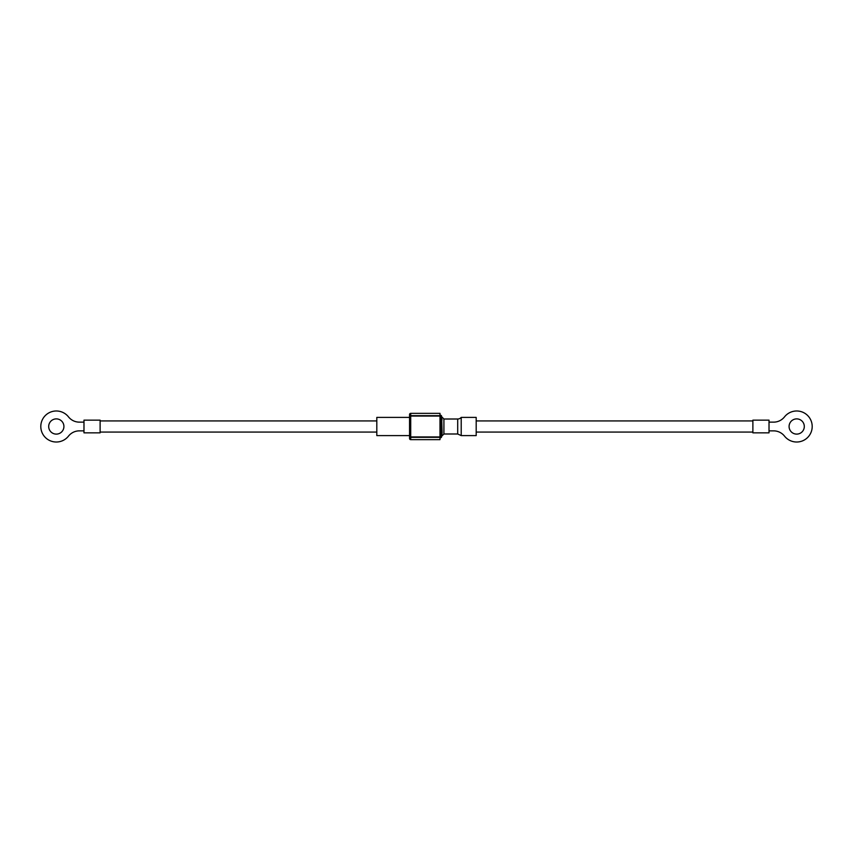<?xml version="1.0" encoding="UTF-8"?>
<svg xmlns="http://www.w3.org/2000/svg" width="853" height="853" viewBox="0 0 853 853"><rect width="100%" height="100%" fill="white"/><g stroke="black" fill="none" stroke-linecap="round" stroke-linejoin="round"><path stroke-width="1.28" d="M439.988 436.619L440.447 437.77A1.152 1.152 0 0 0 441.598 436.619A1.152 1.152 0 0 1 440.447 437.77A1.152 1.152 0 0 0 441.598 436.619L441.598 435.67L440.447 435.67L440.447 436.619L441.598 436.619A1.152 1.152 0 0 1 440.447 437.77L439.988 437.77M441.598 435.67L441.705 434.881L440.606 434.572L440.447 435.67M441.705 434.881L442.121 433.281A1.152 0.938 180 0 1 441.236 433.633L439.988 434.572M442.121 433.281L441.705 418.119L440.606 418.428L441.236 419.367L441.236 433.633L439.988 433.633M441.705 418.119L441.598 417.33L440.447 417.33L440.606 418.428L439.988 418.428M441.598 417.33L441.598 416.381L441.598 417.33M439.988 415.23L440.447 415.23A1.152 1.152 0 0 1 441.598 416.381L440.447 416.381L440.447 417.33M457.698 419.004L443.912 419.004L443.912 433.996L457.698 433.996L457.698 419.004A4.606 4.606 0 0 0 461.206 417.394L461.206 435.606L476.187 435.606L476.187 417.394L461.206 417.394M752.879 420.156L752.879 432.844L769.022 432.844L769.022 420.156L752.879 420.156M769.022 422.139L773.628 422.139A13.872 13.872 0 0 0 784.515 416.872A15.525 15.525 0 0 1 807.226 415.112A15.525 15.525 0 0 1 807.226 437.888A15.525 15.525 0 0 1 784.515 436.128A13.872 13.872 0 0 0 773.628 430.861L769.022 430.861M804.304 426.5A7.613 7.613 0 0 1 792.885 433.089A7.613 7.613 0 0 1 792.885 419.911A7.613 7.613 0 0 1 804.304 426.5M409.557 416.84L409.557 436.16L410.709 436.939L439.988 436.939L439.988 413.353L410.709 413.353A1.152 1.152 0 0 0 409.557 414.515L409.557 416.84L410.709 416.061L439.988 416.061M409.557 436.16L409.557 438.485A1.152 1.152 0 0 0 410.709 439.647L439.988 439.647L439.988 436.939M439.988 439.647L410.709 439.647L410.709 437.333L409.557 437.333L409.557 435.606L376.813 435.606L376.813 417.394L409.557 417.394M100.121 432.844L100.121 420.156L83.978 420.156L83.978 432.844L100.121 432.844M83.978 430.861L79.372 430.861A13.872 13.872 0 0 0 68.485 436.128A15.525 15.525 0 0 1 45.774 437.888A15.525 15.525 0 0 1 45.774 415.112A15.525 15.525 0 0 1 68.485 416.872A13.872 13.872 0 0 0 79.372 422.139L83.978 422.139M48.696 426.5A7.613 7.613 0 0 1 60.115 419.911A7.613 7.613 0 0 1 60.115 433.089A7.613 7.613 0 0 1 48.696 426.5M442.121 419.719A1.152 0.938 180 0 0 441.236 419.367L439.988 419.367M439.988 416.381L440.447 415.23A1.152 1.152 0 0 1 441.598 416.381M439.988 437.333L410.709 437.333L410.709 413.353M409.557 415.667L439.988 415.667M443.912 433.996L441.598 436.299M443.912 419.004L441.598 416.701M461.206 435.606L457.698 433.996M476.187 432.066L752.879 432.066M476.187 420.934L752.879 420.934M376.813 420.934L100.121 420.934M376.813 432.066L100.121 432.066"/></g></svg>
